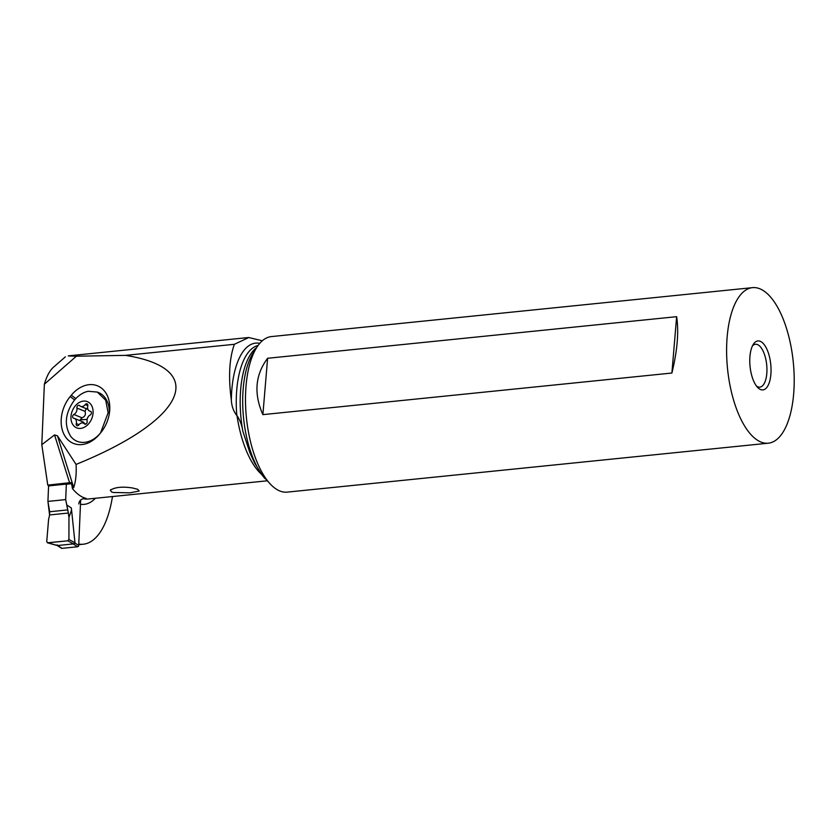 <?xml version="1.0" encoding="UTF-8"?>
<svg xmlns="http://www.w3.org/2000/svg" width="836" height="836" viewBox="0 0 836 836"><rect width="100%" height="100%" fill="white"/><g stroke="black" fill="none" stroke-linecap="round" stroke-linejoin="round"><path stroke-width="1.25" d="M57.329 545.542L61.394 548.207A1.233 1.055 123.2 0 0 62.021 548.353L77.56 546.765A1.233 1.055 123.2 0 0 78.72 545.48L75.01 543.055L73.422 543.912L67.768 540.798L47.422 542.794M80.643 500.012L78.72 545.48M67.768 540.798L68.928 539.46L68.96 517.265L68.928 539.46L67.768 540.798L47.788 542.825L57.527 545.532L73.422 543.912M74.749 543.379L74.174 543.787M65.689 499.594L66.347 484.086L65.689 499.594L67.779 509.897L49.669 511.747L49.575 514.945A51.09 43.806 123.2 0 1 48.592 519.334A51.09 43.806 -56.8 0 0 49.575 514.945L47.924 501.401L65.689 499.594L68.343 513.043A51.09 43.806 -56.8 0 0 68.96 517.265L71.478 510.221L71.353 507.985L75.01 543.055M57.527 545.532L57.245 544.853M47.788 542.825L46.732 541.718L48.592 519.334L46.732 541.718L47.788 542.825M68.96 517.265A51.09 43.806 123.2 0 1 68.343 513.043L67.779 509.897M48.592 485.664L47.924 501.401L48.592 485.664M49.334 485.988A3.083 1.296 -95.8 0 1 48.906 485.862L47.767 485.12L41.8 444.679L44.36 384.215C46.68 376.242 49.7 370.588 53.42 367.276L65.365 356.836M259.756 343.366A73.244 30.953 84.2 0 0 231.353 400.235C228.259 377.161 229.263 358.508 234.383 344.296L125.431 355.373C209.23 368.624 186.031 419.85 76.055 464.419C76.578 473.552 75.804 481.264 73.714 487.545L72.439 488.6A76.139 32.176 -95.8 0 0 77.236 493.564A76.139 32.176 -95.8 0 0 86.212 498.423L83.433 498.705C80.716 499.28 79.169 501.025 78.793 503.941M78.783 544.079A94.458 39.919 84.2 0 0 83.276 544.215A94.458 39.919 84.2 0 0 112.473 496.542M231.353 400.235C231.676 406.15 233.505 411.249 236.818 415.544L236.975 415.523C240.005 420.111 241.98 425.409 242.9 431.449L249.964 452.945L254.572 462.935L262.096 475.067L270.958 484.713A78.176 33.032 -95.8 0 1 246.421 417.697A78.176 33.032 -95.8 0 1 256.965 347.118A78.176 33.032 -95.8 0 1 271.376 336.584L752.494 287.647A78.176 33.032 84.2 0 0 726.609 352.593A78.176 33.032 84.2 0 0 754.323 437.876A78.176 33.032 84.2 0 0 768.315 443.195A78.176 33.032 84.2 0 0 794.2 378.259A78.176 33.032 84.2 0 0 766.487 292.966A78.176 33.032 84.2 0 0 752.494 287.647M110.3 490.199C115.023 487.179 122.401 486.427 132.443 487.952L137.7 489.3L139.173 491.035L129.883 492.832L113.403 492.488L111.564 491.955L110.3 490.199L110.812 489.656M72.439 488.6L71.373 482.529L47.767 485.12M41.8 444.679L54.549 434.919L57.465 435.838L76.055 464.419M125.431 355.373L76.389 356.199L44.36 384.215M71.311 395.219A30.357 22.478 112.2 0 1 104.688 391.321A30.357 22.478 112.2 0 1 109.652 411.061A30.357 22.478 112.2 0 1 100.895 432.515A30.357 22.478 112.2 0 1 100.78 432.661L99.641 434.041A30.357 22.478 112.2 0 1 66.274 437.928A30.357 22.478 112.2 0 1 70.172 396.588L71.311 395.219L75.752 398.542M68.291 355.948L76.389 356.199M234.383 344.296L248.773 337.535L262.316 340.774M768.315 443.195L287.197 492.122A78.176 33.032 -95.8 0 1 273.194 486.813A78.176 33.032 -95.8 0 1 270.958 484.713M262.88 414.635L671.904 373.034C677.369 350.535 678.947 331.746 676.637 316.677L267.614 358.278C255.21 374.841 253.632 393.631 262.88 414.635L267.614 358.278M762.327 342.603A24.62 10.408 -95.8 0 1 770.876 374.382A24.62 10.408 -95.8 0 1 758.492 388.238A24.62 10.408 -95.8 0 1 757.782 387.58A24.62 10.408 -95.8 0 1 750.059 366.471A24.62 10.408 -95.8 0 1 753.372 344.244A24.62 10.408 -95.8 0 1 762.327 342.603M752.452 345.916A21.548 9.102 -95.8 0 1 755.451 344.275A21.548 9.102 -95.8 0 1 759.307 345.738A21.548 9.102 -95.8 0 1 766.946 369.24A21.548 9.102 -95.8 0 1 759.809 387.141A21.548 9.102 -95.8 0 1 756.538 386.127M671.904 373.034L676.637 316.677M101.72 431.501L100.56 432.912L108.126 412.775L105.723 400.245L97.31 392.074L88.271 391.29C83.558 392.136 78.992 395 74.582 399.89C65.093 412.942 63.829 425.137 70.767 436.465C74.686 441.23 79.754 443.132 85.983 442.15C91.406 441.105 96.265 438.022 100.56 432.912L99.641 434.041M82.597 401.228A14.16 10.481 -67.8 0 0 70.956 416.913A14.16 10.481 -67.8 0 0 81.447 428.272A14.16 10.481 -67.8 0 0 93.089 412.587A14.16 10.481 -67.8 0 0 82.597 401.228M97.31 392.074L98.46 392.533A26.773 19.824 112.2 0 1 109.202 414.384M85.502 424.197A2.027 1.505 112.2 0 1 84.812 424.145A2.027 1.505 112.2 0 1 84.394 423.842A4.995 3.699 -67.8 0 0 83.36 423.11A4.995 3.699 -67.8 0 0 81.677 422.964A4.995 3.699 -67.8 0 0 78.835 424.928A2.027 1.505 112.2 0 1 77.675 425.733A2.027 1.505 112.2 0 1 76.996 425.67A2.027 1.505 112.2 0 1 76.254 423.57A4.995 3.699 -67.8 0 0 74.425 418.418A4.995 3.699 -67.8 0 0 73.714 418.23A2.027 1.505 112.2 0 1 73.432 418.157A2.027 1.505 112.2 0 1 72.627 416.401A2.027 1.505 112.2 0 1 73.882 414.478A4.995 3.699 -67.8 0 0 76.912 408.052A2.027 1.505 112.2 0 1 78.542 405.303A2.027 1.505 112.2 0 1 79.232 405.355A2.027 1.505 112.2 0 1 79.65 405.659A4.995 3.699 -67.8 0 0 80.684 406.39A4.995 3.699 -67.8 0 0 82.367 406.536A4.995 3.699 -67.8 0 0 85.209 404.572A2.027 1.505 112.2 0 1 86.369 403.767A2.027 1.505 112.2 0 1 87.048 403.83A2.027 1.505 112.2 0 1 87.79 405.92A4.995 3.699 -67.8 0 0 89.619 411.082A4.995 3.699 -67.8 0 0 90.319 411.27A2.027 1.505 112.2 0 1 90.612 411.343A2.027 1.505 112.2 0 1 91.417 413.099A2.027 1.505 112.2 0 1 90.163 415.022A4.995 3.699 -67.8 0 0 87.132 421.448A2.027 1.505 112.2 0 1 85.502 424.197M74.425 418.418L83.266 422.055L84.77 423.685M80.81 421.02L80.277 419.714L81.991 417.791L73.882 414.478M86.286 408.459L85.011 411.364C86.035 414.478 85.032 416.621 81.991 417.791M49.669 511.747L47.924 501.401M73.192 543.912L77.56 546.765M68.928 539.46L75.062 542.836M49.575 514.945L68.343 513.043M71.353 507.985L66.681 504.923M62.021 548.353L57.653 545.49M71.562 483.563L48.906 485.862M95.356 498.287A81.061 34.255 -95.8 0 1 80.465 504.275M267.123 480.815L88.093 499.019A76.139 32.176 -95.8 0 1 83.433 498.705M236.975 415.523A76.139 32.176 84.2 0 0 261.543 474.325M54.549 434.919L69.628 482.894M73.714 487.545L57.465 435.838M236.818 415.544A70.788 29.918 -95.8 0 1 258.094 345.467M256.631 347.619A70.788 29.918 84.2 0 0 242.9 431.449M265.169 478.777A72.23 30.524 -95.8 0 1 243.433 416.725A72.23 30.524 -95.8 0 1 253.298 352.771L256.965 347.118M70.172 396.588L74.582 399.89M85.324 424.228L84.394 423.842M79.012 424.698L76.254 423.57M85.011 411.364L76.912 408.052M87.843 405.648L85.209 404.572M90.863 411.49L90.319 411.27M80.277 419.714A24.077 7.064 -177.6 0 0 87.143 419.358M57.37 545.553L47.443 542.804M71.593 483.72L66.337 484.253M248.762 337.504L68.291 355.864M83.276 544.215L78.751 544.675M85.794 424.113L83.36 423.11M87.958 409.347L80.684 406.39M91.061 411.667L89.619 411.082"/></g></svg>

